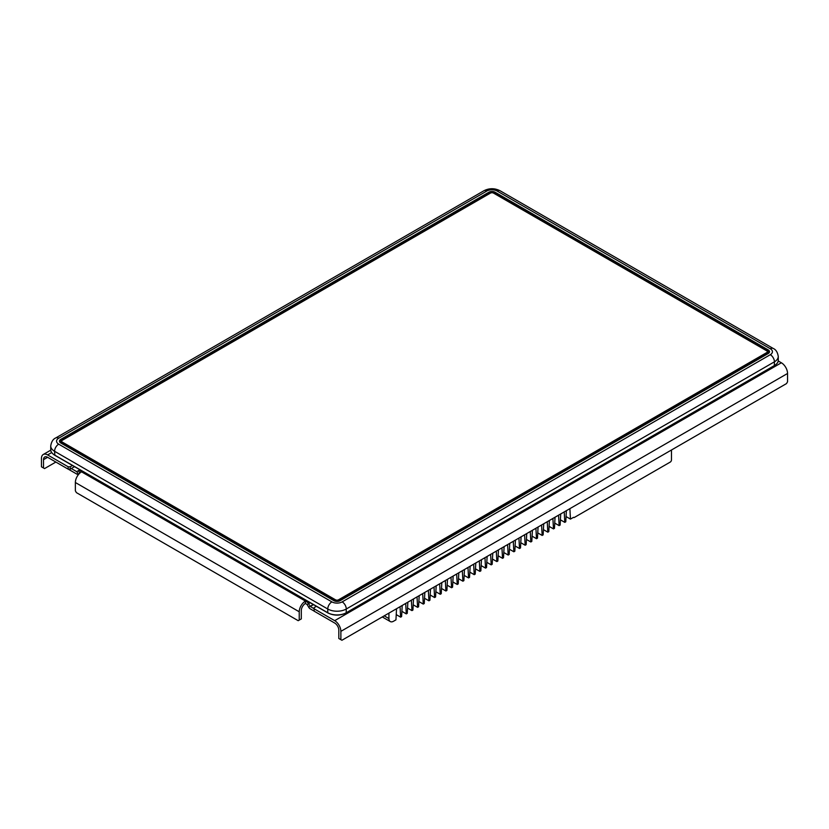 <?xml version="1.0" encoding="UTF-8"?>
<svg xmlns="http://www.w3.org/2000/svg" width="829" height="829" viewBox="0 0 829 829"><rect width="100%" height="100%" fill="white"/><g stroke="black" fill="none" stroke-linecap="round" stroke-linejoin="round"><path stroke-width="1.24" d="M495.068 192.214A4.363 2.518 0 0 0 488.892 192.214L60.745 439.401A4.363 2.518 0 0 0 59.47 441.183A4.363 2.518 0 0 0 60.745 442.966L333.932 600.683A4.363 2.518 0 0 0 340.108 600.683L768.255 353.496A4.363 2.518 0 0 0 769.53 351.714A4.363 2.518 0 0 0 768.255 349.931L495.068 192.214L495.068 192.991L768.255 350.708A4.363 2.518 180 0 1 769.478 352.107M59.522 441.567A4.363 2.518 180 0 1 60.745 440.178L488.892 192.991A4.363 2.518 180 0 1 495.068 192.991M60.931 441.867A2.912 1.679 0 0 0 60.921 441.961A2.912 1.679 0 0 0 61.781 443.142L334.957 600.87A2.912 1.679 0 0 0 339.082 600.87L767.219 353.682A2.912 1.679 0 0 0 768.079 352.491A2.912 1.679 0 0 0 768.068 352.398M62.289 442.075L61.781 442.966A2.912 1.679 180 0 1 60.921 441.774A2.912 1.679 180 0 1 61.781 440.593L490.436 193.105A2.186 1.264 180 0 1 493.524 193.105L766.711 350.822A2.186 1.264 180 0 1 766.711 352.605L338.564 599.792A2.186 1.264 180 0 1 335.476 599.792L62.289 442.075A2.186 1.264 180 0 1 62.289 440.292L61.781 440.593L62.289 440.292M766.711 350.822L767.219 351.123A2.912 1.679 180 0 1 768.079 352.315A2.912 1.679 180 0 1 767.219 353.496L766.711 352.605M338.564 599.792L339.082 600.683L767.219 353.682M339.082 600.87L339.082 600.683A2.912 1.679 180 0 1 334.957 600.683L335.476 599.792M61.781 443.142L334.957 600.87M79.76 473.162L78.372 470.758L76.682 471.639L71.304 468.53M76.828 471.649L78.278 474.167L79.356 473.546L78.278 474.167A3.181 1.834 60 0 1 76.682 474.012L68.268 469.152M79.988 469.825L78.372 470.758A3.181 1.834 60 0 1 79.967 470.913L81.543 471.825A8.736 5.047 120 0 0 75.366 482.519L75.366 490.841L76.392 492.623L298.212 620.693L299.238 620.092L299.238 611.781A8.736 5.047 -60 0 1 305.414 601.077L306.999 601.989A3.181 1.834 60 0 1 308.585 603.667L310.274 606.496L314.17 608.745M81.543 471.825L305.414 601.077L305.414 603.46L307.134 604.517L308.678 607.191L313.3 604.528M305.414 603.46A5.824 3.357 120 0 0 301.3 610.59L301.3 618.911L299.238 620.092M308.678 607.191A3.181 1.834 60 0 0 310.274 608.88L314.17 611.118M778.203 360.947L781.374 362.781A8.736 5.047 -120 0 1 787.55 373.475L787.55 381.796L786.524 383.578L341.911 640.268L340.874 639.677L340.874 631.356A8.736 5.047 60 0 0 334.698 620.662L314.17 608.807L314.17 607.616L316.409 606.32M340.874 639.677L338.823 638.485L338.823 630.175A5.824 3.357 -120 0 0 334.698 623.035L314.17 611.18L314.17 608.807M72.455 465.483L70.216 466.779L68.165 466.779L47.626 454.924A8.736 5.047 60 0 0 43.263 454.489L50.766 450.157M68.165 466.779L68.165 469.152L47.626 457.297A5.824 3.357 -120 0 0 44.714 457.007A5.824 3.357 -120 0 0 43.512 459.67L43.512 467.991L41.45 466.81L41.45 458.489A8.736 5.047 60 0 1 43.263 454.489M74.517 466.675L70.216 469.152L70.216 466.779M68.165 469.152L70.216 469.152M43.512 467.991L44.538 468.592L55.864 462.054M671.469 450.002L671.469 459.95A1.751 1.005 -60 0 1 670.236 462.085L574.404 517.42A1.451 0.839 -60 0 1 573.678 517.493A1.451 0.839 -60 0 1 573.513 517.337L570.466 519.099L569.886 508.654M566.373 510.674L565.782 521.793L564.798 522.363L564.228 511.918M560.715 513.949L560.124 525.068L559.14 525.638L558.559 515.182M555.047 517.213L554.466 528.332L553.482 528.902L552.902 518.457M549.389 520.488L548.798 531.607L547.814 532.166L547.244 521.721M543.731 523.752L543.14 534.871L542.156 535.441L541.586 524.995M538.073 527.016L537.482 538.135L536.498 538.705L535.917 528.26M532.405 530.291L531.814 541.41L530.829 541.979L530.259 531.534M526.747 533.555L526.156 544.674L525.171 545.244L524.602 534.798M521.089 536.829L520.498 547.948L519.514 548.518L518.933 538.062M515.42 540.093L514.84 551.212L513.856 551.782L513.275 541.337M509.762 543.358L509.172 554.487L508.187 555.047L507.617 544.601M504.105 546.632L503.514 557.751L502.529 558.321L501.949 547.876M498.436 549.896L497.856 561.015L496.872 561.585L496.291 551.14M492.778 553.171L492.188 564.29L491.203 564.86L490.633 554.404M487.12 556.435L486.53 567.554L485.545 568.124L484.965 557.679M481.452 559.71L480.872 570.829L479.887 571.388L479.307 560.943M475.794 562.974L475.204 574.093L474.219 574.663L473.649 564.217M470.136 566.238L469.546 577.357L468.561 577.927L467.981 567.482M464.468 569.513L463.888 580.632L462.903 581.202L462.323 570.746M458.81 572.777L458.219 583.896L457.235 584.466L456.665 574.02M453.152 576.051L452.561 587.17L451.577 587.74L450.997 577.285M447.484 579.316L446.904 590.435L445.919 591.004L445.339 580.559M441.826 582.58L441.235 593.709L440.251 594.269L439.681 583.823M436.168 585.854L435.577 596.973L434.593 597.543L434.013 587.098M430.5 589.118L429.919 600.237L428.935 600.807L428.355 590.362M424.842 592.393L424.251 603.512L423.267 604.082L422.697 593.626M419.184 595.657L418.593 606.776L417.609 607.346L417.028 596.901M413.516 598.932L412.935 610.051L411.951 610.61L411.371 600.165M407.858 602.196L407.267 613.315L406.283 613.885L405.713 603.439M402.2 605.46L401.609 616.579L400.625 617.149L400.055 606.704M396.542 608.735L395.951 619.854L393.557 621.232A6.549 3.782 -60 0 1 390.283 621.563A6.549 3.782 -60 0 1 388.925 618.558L388.925 613.128M400.625 617.149L396.231 614.61M406.283 613.885L401.889 611.346M411.951 610.61L407.547 608.071M417.609 607.346L413.205 604.807M423.267 604.082L418.873 601.533M428.935 600.807L424.531 598.269M434.593 597.543L430.189 595.004M440.251 594.269L435.857 591.73M445.919 591.004L441.515 588.466M451.577 587.74L447.173 585.191M457.235 584.466L452.841 581.927M462.903 581.202L458.499 578.663M468.561 577.927L464.157 575.388M474.219 574.663L469.825 572.124M479.887 571.388L475.483 568.849M485.545 568.124L481.141 565.585M491.203 564.86L486.81 562.321M496.872 561.585L492.467 559.047M502.529 558.321L498.125 555.782M508.187 555.047L503.794 552.508M513.856 551.782L509.452 549.244M519.514 548.518L515.11 545.969M525.171 545.244L520.778 542.705M530.829 541.979L526.436 539.441M536.498 538.705L532.094 536.166M542.156 535.441L537.762 532.902M547.814 532.166L543.42 529.627M553.482 528.902L549.078 526.363M559.14 525.638L554.736 523.099M564.798 522.363L560.404 519.824M570.466 519.099L566.062 516.56M328.066 612.911L327.756 612.724A13.098 7.565 0 0 0 346.284 612.724L774.431 365.537A13.098 7.565 0 0 0 778.265 360.19C778.452 361.993 777.146 363.848 774.338 365.744L774.431 361.817L346.284 609.004A13.098 7.565 180 0 1 327.756 609.004L54.569 451.287A13.098 7.565 180 0 1 50.735 445.94L50.735 449.66A13.098 7.565 0 0 0 54.569 455.007L327.756 612.724L327.756 609.004A5.824 3.357 -60 0 1 331.869 601.875A7.274 4.207 180 0 0 342.17 601.875L770.307 354.688A7.274 4.207 180 0 0 770.307 348.75L497.131 191.022A7.274 4.207 180 0 0 486.83 191.022A5.824 3.357 -120 0 0 483.929 190.743C489.297 188.059 494.664 188.059 500.042 190.743A5.824 3.357 120 0 0 497.131 191.022M774.12 365.724L345.973 612.9M331.869 601.875L58.693 444.157A5.824 3.357 120 0 0 54.569 451.287L54.88 455.183M342.17 601.875A5.824 3.357 60 0 1 346.284 609.004L346.19 612.932C340.077 615.843 333.963 615.843 327.849 612.932L54.662 455.204C51.854 453.318 50.548 451.463 50.735 449.66M778.265 360.19L778.265 356.47A13.098 7.565 180 0 1 774.431 361.817A5.824 3.357 -120 0 0 770.307 354.688M770.307 348.75A5.824 3.357 -60 0 1 773.219 348.46L500.042 190.743M58.693 444.157A7.274 4.207 180 0 1 58.693 438.209A5.824 3.357 60 0 0 55.781 437.93L483.929 190.743M486.83 191.022L58.693 438.209M488.892 192.991L488.892 192.214M768.255 350.708L768.255 349.931M60.745 439.401L60.745 440.178M76.682 471.639L79.905 469.784M80.921 470.364L79.967 470.913M306.999 601.989L307.953 601.439M299.238 611.781L75.366 482.519M310.201 602.745L307.134 604.517M313.497 604.642L310.274 606.496M334.698 620.662L781.374 362.781M787.55 373.475L340.874 631.356M51.688 452.572L47.626 454.924M47.626 457.297L43.512 459.67M384.221 615.843L388.925 618.558M778.265 356.47C777.602 352.273 775.923 349.6 773.219 348.46M50.735 445.94C51.398 441.743 53.077 439.069 55.781 437.93M78.278 474.167L79.356 473.546M390.283 621.563L382.304 616.952"/></g></svg>
